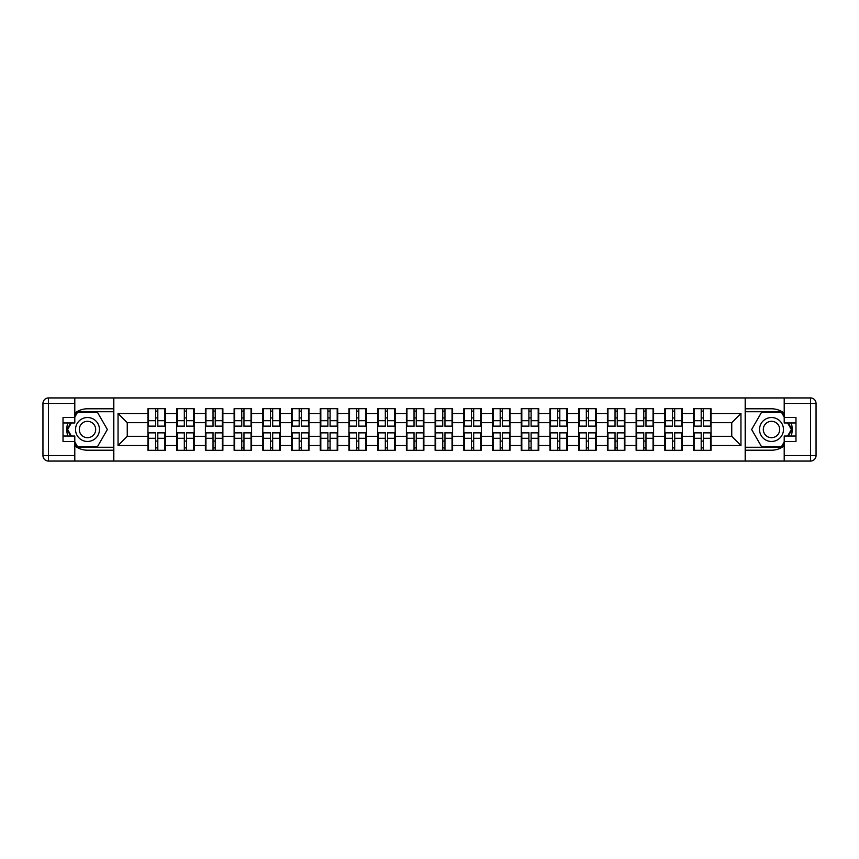 <?xml version="1.0" encoding="UTF-8"?>
<svg xmlns="http://www.w3.org/2000/svg" width="859" height="859" viewBox="0 0 859 859"><rect width="100%" height="100%" fill="white"/><g stroke="black" fill="none" stroke-linecap="round" stroke-linejoin="round"><path stroke-width="1.29" d="M74.797 445.853A20.713 20.713 0 0 0 87.5 450.213L113.635 450.213L113.635 461.068L745.365 461.068L745.365 450.213L771.5 450.213A20.713 20.713 0 0 0 784.203 445.853M711.037 441.193L710.49 441.193M694.104 441.193L693.546 441.193M693.546 417.807L694.104 417.807M710.49 417.807L711.037 417.807M711.037 415.423L710.49 415.423M694.104 415.423L693.546 415.423M693.546 443.577L694.104 443.577M710.49 443.577L711.037 443.577M682.325 441.193L681.767 441.193M665.392 441.193L664.834 441.193M664.834 417.807L665.392 417.807M681.767 417.807L682.325 417.807M682.325 415.423L681.767 415.423M665.392 415.423L664.834 415.423M664.834 443.577L665.392 443.577M681.767 443.577L682.325 443.577M653.602 441.193L653.055 441.193M636.669 441.193L636.122 441.193M636.122 417.807L636.669 417.807M653.055 417.807L653.602 417.807M653.602 415.423L653.055 415.423M636.669 415.423L636.122 415.423M636.122 443.577L636.669 443.577M653.055 443.577L653.602 443.577M624.89 441.193L624.343 441.193M607.957 441.193L607.41 441.193M607.41 417.807L607.957 417.807M624.343 417.807L624.89 417.807M624.89 415.423L624.343 415.423M607.957 415.423L607.41 415.423M607.41 443.577L607.957 443.577M624.343 443.577L624.89 443.577M596.178 441.193L595.62 441.193M579.245 441.193L578.687 441.193M578.687 417.807L579.245 417.807M595.62 417.807L596.178 417.807M596.178 415.423L595.62 415.423M579.245 415.423L578.687 415.423M578.687 443.577L579.245 443.577M595.62 443.577L596.178 443.577M567.466 441.193L566.908 441.193M550.522 441.193L549.975 441.193M549.975 417.807L550.522 417.807M566.908 417.807L567.466 417.807M567.466 415.423L566.908 415.423M550.522 415.423L549.975 415.423M549.975 443.577L550.522 443.577M566.908 443.577L567.466 443.577M538.743 441.193L538.196 441.193M521.81 441.193L521.263 441.193M521.263 417.807L521.81 417.807M538.196 417.807L538.743 417.807M538.743 415.423L538.196 415.423M521.81 415.423L521.263 415.423M521.263 443.577L521.81 443.577M538.196 443.577L538.743 443.577M510.031 441.193L509.484 441.193M493.098 441.193L492.54 441.193M492.54 417.807L493.098 417.807M509.484 417.807L510.031 417.807M510.031 415.423L509.484 415.423M493.098 415.423L492.54 415.423M492.54 443.577L493.098 443.577M509.484 443.577L510.031 443.577M481.319 441.193L480.761 441.193M464.386 441.193L463.828 441.193M463.828 417.807L464.386 417.807M480.761 417.807L481.319 417.807M481.319 415.423L480.761 415.423M464.386 415.423L463.828 415.423M463.828 443.577L464.386 443.577M480.761 443.577L481.319 443.577M452.596 441.193L452.049 441.193M435.663 441.193L435.116 441.193M435.116 417.807L435.663 417.807M452.049 417.807L452.596 417.807M452.596 415.423L452.049 415.423M435.663 415.423L435.116 415.423M435.116 443.577L435.663 443.577M452.049 443.577L452.596 443.577M423.884 441.193L423.337 441.193M406.951 441.193L406.404 441.193M406.404 417.807L406.951 417.807M423.337 417.807L423.884 417.807M423.884 415.423L423.337 415.423M406.951 415.423L406.404 415.423M406.404 443.577L406.951 443.577M423.337 443.577L423.884 443.577M395.172 441.193L394.614 441.193M378.239 441.193L377.681 441.193M377.681 417.807L378.239 417.807M394.614 417.807L395.172 417.807M395.172 415.423L394.614 415.423M378.239 415.423L377.681 415.423M377.681 443.577L378.239 443.577M394.614 443.577L395.172 443.577M366.46 441.193L365.902 441.193M349.516 441.193L348.969 441.193M348.969 417.807L349.516 417.807M365.902 417.807L366.46 417.807M366.46 415.423L365.902 415.423M349.516 415.423L348.969 415.423M348.969 443.577L349.516 443.577M365.902 443.577L366.46 443.577M337.737 441.193L337.19 441.193M320.804 441.193L320.257 441.193M320.257 417.807L320.804 417.807M337.19 417.807L337.737 417.807M337.737 415.423L337.19 415.423M320.804 415.423L320.257 415.423M320.257 443.577L320.804 443.577M337.19 443.577L337.737 443.577M309.025 441.193L308.478 441.193M292.092 441.193L291.534 441.193M291.534 417.807L292.092 417.807M308.478 417.807L309.025 417.807M309.025 415.423L308.478 415.423M292.092 415.423L291.534 415.423M291.534 443.577L292.092 443.577M308.478 443.577L309.025 443.577M280.313 441.193L279.755 441.193M263.38 441.193L262.822 441.193M262.822 417.807L263.38 417.807M279.755 417.807L280.313 417.807M280.313 415.423L279.755 415.423M263.38 415.423L262.822 415.423M262.822 443.577L263.38 443.577M279.755 443.577L280.313 443.577M251.59 441.193L251.043 441.193M234.657 441.193L234.11 441.193M234.11 417.807L234.657 417.807M251.043 417.807L251.59 417.807M251.59 415.423L251.043 415.423M234.657 415.423L234.11 415.423M234.11 443.577L234.657 443.577M251.043 443.577L251.59 443.577M222.878 441.193L222.331 441.193M205.945 441.193L205.398 441.193M205.398 417.807L205.945 417.807M222.331 417.807L222.878 417.807M222.878 415.423L222.331 415.423M205.945 415.423L205.398 415.423M205.398 443.577L205.945 443.577M222.331 443.577L222.878 443.577M194.166 441.193L193.608 441.193M177.233 441.193L176.675 441.193M176.675 417.807L177.233 417.807M193.608 417.807L194.166 417.807M194.166 415.423L193.608 415.423M177.233 415.423L176.675 415.423M176.675 443.577L177.233 443.577M193.608 443.577L194.166 443.577M784.203 413.147A20.713 20.713 0 0 0 771.5 408.787L745.365 408.787L745.183 397.932L745.183 461.068M745.183 397.932L113.635 397.932L113.635 408.787L87.5 408.787A20.713 20.713 0 0 0 74.797 413.147M113.817 461.068L113.817 397.932M731.75 436.308L731.75 422.692L711.037 422.692L711.037 436.308L731.75 436.308L740.952 445.51L740.952 413.49L711.037 413.49L711.037 408.701L693.546 408.701L693.546 422.692L682.325 422.692L682.325 436.308L693.546 436.308L693.546 422.692M740.952 445.51L711.037 445.51L711.037 450.299L693.546 450.299L693.546 445.51L682.325 445.51L682.325 450.299L664.834 450.299L664.834 445.51L653.602 445.51L653.602 450.299L636.122 450.299L636.122 445.51L624.89 445.51L624.89 450.299L607.41 450.299L607.41 445.51L596.178 445.51L596.178 450.299L578.687 450.299L578.687 445.51L567.466 445.51L567.466 450.299L549.975 450.299L549.975 445.51L538.743 445.51L538.743 450.299L521.263 450.299L521.263 445.51L510.031 445.51L510.031 450.299L492.54 450.299L492.54 445.51L481.319 445.51L481.319 450.299L463.828 450.299L463.828 445.51L452.596 445.51L452.596 450.299L435.116 450.299L435.116 445.51L423.884 445.51L423.884 450.299L406.404 450.299L406.404 445.51L395.172 445.51L395.172 450.299L377.681 450.299L377.681 445.51L366.46 445.51L366.46 450.299L348.969 450.299L348.969 445.51L337.737 445.51L337.737 450.299L320.257 450.299L320.257 445.51L309.025 445.51L309.025 450.299L291.534 450.299L291.534 445.51L280.313 445.51L280.313 450.299L262.822 450.299L262.822 445.51L251.59 445.51L251.59 450.299L234.11 450.299L234.11 445.51L222.878 445.51L222.878 450.299L205.398 450.299L205.398 445.51L194.166 445.51L194.166 450.299L176.675 450.299L176.675 445.51L165.454 445.51L165.454 450.299L147.963 450.299L147.963 445.51L118.048 445.51L118.048 413.49L147.963 413.49L147.963 422.692L127.25 422.692L127.25 436.308L147.963 436.308L147.963 422.692M693.546 413.49L682.325 413.49L682.325 408.701L664.834 408.701L664.834 413.49L653.602 413.49L653.602 408.701L636.122 408.701L636.122 413.49L624.89 413.49L624.89 408.701L607.41 408.701L607.41 413.49L596.178 413.49L596.178 408.701L578.687 408.701L578.687 413.49L567.466 413.49L567.466 408.701L549.975 408.701L549.975 413.49L538.743 413.49L538.743 408.701L521.263 408.701L521.263 413.49L510.031 413.49L510.031 408.701L492.54 408.701L492.54 413.49L481.319 413.49L481.319 408.701L463.828 408.701L463.828 413.49L452.596 413.49L452.596 408.701L435.116 408.701L435.116 413.49L423.884 413.49L423.884 408.701L406.404 408.701L406.404 413.49L395.172 413.49L395.172 408.701L377.681 408.701L377.681 413.49L366.46 413.49L366.46 408.701L348.969 408.701L348.969 413.49L337.737 413.49L337.737 408.701L320.257 408.701L320.257 413.49L309.025 413.49L309.025 408.701L291.534 408.701L291.534 413.49L280.313 413.49L280.313 408.701L262.822 408.701L262.822 413.49L251.59 413.49L251.59 408.701L234.11 408.701L234.11 413.49L222.878 413.49L222.878 408.701L205.398 408.701L205.398 413.49L194.166 413.49L194.166 408.701L176.675 408.701L176.675 413.49L165.454 413.49L165.454 408.701L147.963 408.701L147.963 413.49M693.546 436.308L693.546 445.51M682.325 436.308L682.325 445.51M682.325 413.49L682.325 422.692M653.602 436.308L664.834 436.308L664.834 422.692L653.602 422.692L653.602 445.51M664.834 436.308L664.834 445.51M664.834 413.49L664.834 422.692M653.602 413.49L653.602 422.692M624.89 436.308L636.122 436.308L636.122 422.692L624.89 422.692L624.89 445.51M636.122 436.308L636.122 445.51M636.122 413.49L636.122 422.692M624.89 413.49L624.89 422.692M596.178 436.308L607.41 436.308L607.41 422.692L596.178 422.692L596.178 445.51M607.41 436.308L607.41 445.51M607.41 413.49L607.41 422.692M596.178 413.49L596.178 422.692M567.466 436.308L578.687 436.308L578.687 422.692L567.466 422.692L567.466 445.51M578.687 436.308L578.687 445.51M578.687 413.49L578.687 422.692M567.466 413.49L567.466 422.692M538.743 436.308L549.975 436.308L549.975 422.692L538.743 422.692L538.743 445.51M549.975 436.308L549.975 445.51M549.975 413.49L549.975 422.692M538.743 413.49L538.743 422.692M510.031 436.308L521.263 436.308L521.263 422.692L510.031 422.692L510.031 445.51M521.263 436.308L521.263 445.51M521.263 413.49L521.263 422.692M510.031 413.49L510.031 422.692M481.319 436.308L492.54 436.308L492.54 422.692L481.319 422.692L481.319 445.51M492.54 436.308L492.54 445.51M492.54 413.49L492.54 422.692M481.319 413.49L481.319 422.692M452.596 436.308L463.828 436.308L463.828 422.692L452.596 422.692L452.596 445.51M463.828 436.308L463.828 445.51M463.828 413.49L463.828 422.692M452.596 413.49L452.596 422.692M423.884 436.308L435.116 436.308L435.116 422.692L423.884 422.692L423.884 445.51M435.116 436.308L435.116 445.51M435.116 413.49L435.116 422.692M423.884 413.49L423.884 422.692M395.172 436.308L406.404 436.308L406.404 422.692L395.172 422.692L395.172 445.51M406.404 436.308L406.404 445.51M406.404 413.49L406.404 422.692M395.172 413.49L395.172 422.692M366.46 436.308L377.681 436.308L377.681 422.692L366.46 422.692L366.46 445.51M377.681 436.308L377.681 445.51M377.681 413.49L377.681 422.692M366.46 413.49L366.46 422.692M337.737 436.308L348.969 436.308L348.969 422.692L337.737 422.692L337.737 445.51M348.969 436.308L348.969 445.51M348.969 413.49L348.969 422.692M337.737 413.49L337.737 422.692M309.025 436.308L320.257 436.308L320.257 422.692L309.025 422.692L309.025 445.51M320.257 436.308L320.257 445.51M320.257 413.49L320.257 422.692M309.025 413.49L309.025 422.692M280.313 436.308L291.534 436.308L291.534 422.692L280.313 422.692L280.313 445.51M291.534 436.308L291.534 445.51M291.534 413.49L291.534 422.692M280.313 413.49L280.313 422.692M251.59 436.308L262.822 436.308L262.822 422.692L251.59 422.692L251.59 445.51M262.822 436.308L262.822 445.51M262.822 413.49L262.822 422.692M251.59 413.49L251.59 422.692M222.878 436.308L234.11 436.308L234.11 422.692L222.878 422.692L222.878 445.51M234.11 436.308L234.11 445.51M234.11 413.49L234.11 422.692M222.878 413.49L222.878 422.692M194.166 436.308L205.398 436.308L205.398 422.692L194.166 422.692L194.166 445.51M205.398 436.308L205.398 445.51M205.398 413.49L205.398 422.692M194.166 413.49L194.166 422.692M165.454 436.308L176.675 436.308L176.675 422.692L165.454 422.692L165.454 445.51M176.675 436.308L176.675 445.51M176.675 413.49L176.675 422.692M165.454 413.49L165.454 422.692M165.454 441.193L164.896 441.193M148.51 441.193L147.963 441.193M147.963 417.807L148.51 417.807M164.896 417.807L165.454 417.807M165.454 415.423L164.896 415.423M148.51 415.423L147.963 415.423M147.963 443.577L148.51 443.577M164.896 443.577L165.454 443.577M147.963 436.308L147.963 445.51M127.25 436.308L118.048 445.51M118.048 413.49L127.25 422.692M711.037 436.308L711.037 445.51M711.037 413.49L711.037 422.692M740.952 413.49L731.75 422.692M164.896 408.701L164.896 426.375L157.809 426.375L157.809 408.701M155.597 408.701L155.597 426.375L148.51 426.375L148.51 408.701M155.597 411.096L157.809 411.096M157.809 417.904L155.597 417.904M148.51 450.299L148.51 432.625L155.597 432.625L155.597 450.299M157.809 450.299L157.809 432.625L164.896 432.625L164.896 450.299M157.809 447.904L155.597 447.904M155.597 441.096L157.809 441.096M81.508 419.138A11.962 11.962 0 0 0 77.138 435.481A11.962 11.962 0 0 0 93.481 439.862A11.962 11.962 0 0 0 97.862 423.519A11.962 11.962 0 0 0 81.508 419.138M83.398 422.403A8.193 8.193 0 0 0 80.402 433.591A8.193 8.193 0 0 0 91.591 436.597A8.193 8.193 0 0 0 94.587 425.409A8.193 8.193 0 0 0 83.398 422.403M74.797 417.077L77.557 412.288L97.432 412.288L107.364 429.5L97.432 446.712L77.557 446.712L74.797 441.923M71.394 436.039L67.625 429.5L71.394 422.961M777.492 419.138A11.962 11.962 0 0 0 761.138 423.519A11.962 11.962 0 0 0 765.519 439.862A11.962 11.962 0 0 0 781.862 435.481A11.962 11.962 0 0 0 777.492 419.138M775.602 422.403A8.193 8.193 0 0 0 764.413 425.409A8.193 8.193 0 0 0 767.409 436.597A8.193 8.193 0 0 0 778.598 433.591A8.193 8.193 0 0 0 775.602 422.403M784.203 441.923L781.443 446.712L761.568 446.712L751.636 429.5L761.568 412.288L781.443 412.288L784.203 417.077M787.606 422.961L791.375 429.5L787.606 436.039M67.85 422.961A20.713 20.713 0 0 0 67.85 436.039M113.635 397.932L74.797 397.932L74.797 422.961L63.018 422.961M113.635 461.068L48.469 461.068A5.519 5.519 0 0 1 42.95 455.549L42.95 403.451A5.519 5.519 0 0 1 48.469 397.932L74.797 397.932M113.635 450.213L113.635 408.787M63.018 436.039L74.797 436.039L74.797 461.068M74.797 417.442L63.018 417.442L63.018 441.558L74.797 441.558M113.635 411.74L77.235 411.74L74.797 415.971M74.797 443.029L77.235 447.26L113.635 447.26M70.76 422.961L66.981 429.5L70.76 436.039M791.15 436.039A20.713 20.713 0 0 0 791.15 422.961M745.365 461.068L784.203 461.068L784.203 436.039L795.982 436.039M745.365 397.932L810.531 397.932A5.519 5.519 0 0 1 816.05 403.451L816.05 455.549A5.519 5.519 0 0 1 810.531 461.068L784.203 461.068M745.365 408.787L745.365 450.213M795.982 422.961L784.203 422.961L784.203 397.932M784.203 441.558L795.982 441.558L795.982 417.442L784.203 417.442M745.365 447.26L781.765 447.26L784.203 443.029M784.203 415.971L781.765 411.74L745.365 411.74M788.24 436.039L792.019 429.5L788.24 422.961M193.608 408.701L193.608 426.375L186.521 426.375L186.521 408.701M184.32 408.701L184.32 426.375L177.233 426.375L177.233 408.701M184.32 411.096L186.521 411.096M186.521 417.904L184.32 417.904M222.331 408.701L222.331 426.375L215.244 426.375L215.244 408.701M213.032 408.701L213.032 426.375L205.945 426.375L205.945 408.701M213.032 411.096L215.244 411.096M215.244 417.904L213.032 417.904M251.043 408.701L251.043 426.375L243.956 426.375L243.956 408.701M241.744 408.701L241.744 426.375L234.657 426.375L234.657 408.701M241.744 411.096L243.956 411.096M243.956 417.904L241.744 417.904M279.755 408.701L279.755 426.375L272.668 426.375L272.668 408.701M270.467 408.701L270.467 426.375L263.38 426.375L263.38 408.701M270.467 411.096L272.668 411.096M272.668 417.904L270.467 417.904M308.478 408.701L308.478 426.375L301.391 426.375L301.391 408.701M299.179 408.701L299.179 426.375L292.092 426.375L292.092 408.701M299.179 411.096L301.391 411.096M301.391 417.904L299.179 417.904M177.233 450.299L177.233 432.625L184.32 432.625L184.32 450.299M186.521 450.299L186.521 432.625L193.608 432.625L193.608 450.299M186.521 447.904L184.32 447.904M184.32 441.096L186.521 441.096M205.945 450.299L205.945 432.625L213.032 432.625L213.032 450.299M215.244 450.299L215.244 432.625L222.331 432.625L222.331 450.299M215.244 447.904L213.032 447.904M213.032 441.096L215.244 441.096M234.657 450.299L234.657 432.625L241.744 432.625L241.744 450.299M243.956 450.299L243.956 432.625L251.043 432.625L251.043 450.299M243.956 447.904L241.744 447.904M241.744 441.096L243.956 441.096M263.38 450.299L263.38 432.625L270.467 432.625L270.467 450.299M272.668 450.299L272.668 432.625L279.755 432.625L279.755 450.299M272.668 447.904L270.467 447.904M270.467 441.096L272.668 441.096M292.092 450.299L292.092 432.625L299.179 432.625L299.179 450.299M301.391 450.299L301.391 432.625L308.478 432.625L308.478 450.299M301.391 447.904L299.179 447.904M299.179 441.096L301.391 441.096M337.19 408.701L337.19 426.375L330.103 426.375L330.103 408.701M327.891 408.701L327.891 426.375L320.804 426.375L320.804 408.701M327.891 411.096L330.103 411.096M330.103 417.904L327.891 417.904M320.804 450.299L320.804 432.625L327.891 432.625L327.891 450.299M330.103 450.299L330.103 432.625L337.19 432.625L337.19 450.299M330.103 447.904L327.891 447.904M327.891 441.096L330.103 441.096M365.902 408.701L365.902 426.375L358.815 426.375L358.815 408.701M356.603 408.701L356.603 426.375L349.516 426.375L349.516 408.701M356.603 411.096L358.815 411.096M358.815 417.904L356.603 417.904M349.516 450.299L349.516 432.625L356.603 432.625L356.603 450.299M358.815 450.299L358.815 432.625L365.902 432.625L365.902 450.299M358.815 447.904L356.603 447.904M356.603 441.096L358.815 441.096M394.614 408.701L394.614 426.375L387.527 426.375L387.527 408.701M385.326 408.701L385.326 426.375L378.239 426.375L378.239 408.701M385.326 411.096L387.527 411.096M387.527 417.904L385.326 417.904M378.239 450.299L378.239 432.625L385.326 432.625L385.326 450.299M387.527 450.299L387.527 432.625L394.614 432.625L394.614 450.299M387.527 447.904L385.326 447.904M385.326 441.096L387.527 441.096M423.337 408.701L423.337 426.375L416.25 426.375L416.25 408.701M414.038 408.701L414.038 426.375L406.951 426.375L406.951 408.701M414.038 411.096L416.25 411.096M416.25 417.904L414.038 417.904M406.951 450.299L406.951 432.625L414.038 432.625L414.038 450.299M416.25 450.299L416.25 432.625L423.337 432.625L423.337 450.299M416.25 447.904L414.038 447.904M414.038 441.096L416.25 441.096M452.049 408.701L452.049 426.375L444.962 426.375L444.962 408.701M442.75 408.701L442.75 426.375L435.663 426.375L435.663 408.701M442.75 411.096L444.962 411.096M444.962 417.904L442.75 417.904M435.663 450.299L435.663 432.625L442.75 432.625L442.75 450.299M444.962 450.299L444.962 432.625L452.049 432.625L452.049 450.299M444.962 447.904L442.75 447.904M442.75 441.096L444.962 441.096M480.761 408.701L480.761 426.375L473.674 426.375L473.674 408.701M471.473 408.701L471.473 426.375L464.386 426.375L464.386 408.701M471.473 411.096L473.674 411.096M473.674 417.904L471.473 417.904M464.386 450.299L464.386 432.625L471.473 432.625L471.473 450.299M473.674 450.299L473.674 432.625L480.761 432.625L480.761 450.299M473.674 447.904L471.473 447.904M471.473 441.096L473.674 441.096M509.484 408.701L509.484 426.375L502.397 426.375L502.397 408.701M500.185 408.701L500.185 426.375L493.098 426.375L493.098 408.701M500.185 411.096L502.397 411.096M502.397 417.904L500.185 417.904M493.098 450.299L493.098 432.625L500.185 432.625L500.185 450.299M502.397 450.299L502.397 432.625L509.484 432.625L509.484 450.299M502.397 447.904L500.185 447.904M500.185 441.096L502.397 441.096M538.196 408.701L538.196 426.375L531.109 426.375L531.109 408.701M528.897 408.701L528.897 426.375L521.81 426.375L521.81 408.701M528.897 411.096L531.109 411.096M531.109 417.904L528.897 417.904M521.81 450.299L521.81 432.625L528.897 432.625L528.897 450.299M531.109 450.299L531.109 432.625L538.196 432.625L538.196 450.299M531.109 447.904L528.897 447.904M528.897 441.096L531.109 441.096M566.908 408.701L566.908 426.375L559.821 426.375L559.821 408.701M557.609 408.701L557.609 426.375L550.522 426.375L550.522 408.701M557.609 411.096L559.821 411.096M559.821 417.904L557.609 417.904M550.522 450.299L550.522 432.625L557.609 432.625L557.609 450.299M559.821 450.299L559.821 432.625L566.908 432.625L566.908 450.299M559.821 447.904L557.609 447.904M557.609 441.096L559.821 441.096M595.62 408.701L595.62 426.375L588.533 426.375L588.533 408.701M586.332 408.701L586.332 426.375L579.245 426.375L579.245 408.701M586.332 411.096L588.533 411.096M588.533 417.904L586.332 417.904M579.245 450.299L579.245 432.625L586.332 432.625L586.332 450.299M588.533 450.299L588.533 432.625L595.62 432.625L595.62 450.299M588.533 447.904L586.332 447.904M586.332 441.096L588.533 441.096M624.343 408.701L624.343 426.375L617.256 426.375L617.256 408.701M615.044 408.701L615.044 426.375L607.957 426.375L607.957 408.701M615.044 411.096L617.256 411.096M617.256 417.904L615.044 417.904M607.957 450.299L607.957 432.625L615.044 432.625L615.044 450.299M617.256 450.299L617.256 432.625L624.343 432.625L624.343 450.299M617.256 447.904L615.044 447.904M615.044 441.096L617.256 441.096M653.055 408.701L653.055 426.375L645.968 426.375L645.968 408.701M643.756 408.701L643.756 426.375L636.669 426.375L636.669 408.701M643.756 411.096L645.968 411.096M645.968 417.904L643.756 417.904M636.669 450.299L636.669 432.625L643.756 432.625L643.756 450.299M645.968 450.299L645.968 432.625L653.055 432.625L653.055 450.299M645.968 447.904L643.756 447.904M643.756 441.096L645.968 441.096M681.767 408.701L681.767 426.375L674.68 426.375L674.68 408.701M672.479 408.701L672.479 426.375L665.392 426.375L665.392 408.701M672.479 411.096L674.68 411.096M674.68 417.904L672.479 417.904M665.392 450.299L665.392 432.625L672.479 432.625L672.479 450.299M674.68 450.299L674.68 432.625L681.767 432.625L681.767 450.299M674.68 447.904L672.479 447.904M672.479 441.096L674.68 441.096M710.49 408.701L710.49 426.375L703.403 426.375L703.403 408.701M701.191 408.701L701.191 426.375L694.104 426.375L694.104 408.701M701.191 411.096L703.403 411.096M703.403 417.904L701.191 417.904M694.104 450.299L694.104 432.625L701.191 432.625L701.191 450.299M703.403 450.299L703.403 432.625L710.49 432.625L710.49 450.299M703.403 447.904L701.191 447.904M701.191 441.096L703.403 441.096M155.597 420.695L148.51 420.695M155.597 426.139L148.51 426.139M164.896 420.695L157.809 420.695M164.896 426.139L157.809 426.139M157.809 438.305L164.896 438.305M157.809 432.861L164.896 432.861M148.51 438.305L155.597 438.305M148.51 432.861L155.597 432.861M74.797 403.451L48.469 403.451L48.469 455.549L74.797 455.549M42.95 403.451L48.469 403.451L48.469 397.932M48.469 461.068L48.469 455.549L42.95 455.549M784.203 455.549L810.531 455.549L810.531 403.451L784.203 403.451M816.05 455.549L810.531 455.549L810.531 461.068M810.531 397.932L810.531 403.451L816.05 403.451M184.32 420.695L177.233 420.695M184.32 426.139L177.233 426.139M193.608 420.695L186.521 420.695M193.608 426.139L186.521 426.139M213.032 420.695L205.945 420.695M213.032 426.139L205.945 426.139M222.331 420.695L215.244 420.695M222.331 426.139L215.244 426.139M241.744 420.695L234.657 420.695M241.744 426.139L234.657 426.139M251.043 420.695L243.956 420.695M251.043 426.139L243.956 426.139M270.467 420.695L263.38 420.695M270.467 426.139L263.38 426.139M279.755 420.695L272.668 420.695M279.755 426.139L272.668 426.139M299.179 420.695L292.092 420.695M299.179 426.139L292.092 426.139M308.478 420.695L301.391 420.695M308.478 426.139L301.391 426.139M186.521 438.305L193.608 438.305M186.521 432.861L193.608 432.861M177.233 438.305L184.32 438.305M177.233 432.861L184.32 432.861M215.244 438.305L222.331 438.305M215.244 432.861L222.331 432.861M205.945 438.305L213.032 438.305M205.945 432.861L213.032 432.861M243.956 438.305L251.043 438.305M243.956 432.861L251.043 432.861M234.657 438.305L241.744 438.305M234.657 432.861L241.744 432.861M272.668 438.305L279.755 438.305M272.668 432.861L279.755 432.861M263.38 438.305L270.467 438.305M263.38 432.861L270.467 432.861M301.391 438.305L308.478 438.305M301.391 432.861L308.478 432.861M292.092 438.305L299.179 438.305M292.092 432.861L299.179 432.861M327.891 420.695L320.804 420.695M327.891 426.139L320.804 426.139M337.19 420.695L330.103 420.695M337.19 426.139L330.103 426.139M330.103 438.305L337.19 438.305M330.103 432.861L337.19 432.861M320.804 438.305L327.891 438.305M320.804 432.861L327.891 432.861M356.603 420.695L349.516 420.695M356.603 426.139L349.516 426.139M365.902 420.695L358.815 420.695M365.902 426.139L358.815 426.139M358.815 438.305L365.902 438.305M358.815 432.861L365.902 432.861M349.516 438.305L356.603 438.305M349.516 432.861L356.603 432.861M385.326 420.695L378.239 420.695M385.326 426.139L378.239 426.139M394.614 420.695L387.527 420.695M394.614 426.139L387.527 426.139M387.527 438.305L394.614 438.305M387.527 432.861L394.614 432.861M378.239 438.305L385.326 438.305M378.239 432.861L385.326 432.861M414.038 420.695L406.951 420.695M414.038 426.139L406.951 426.139M423.337 420.695L416.25 420.695M423.337 426.139L416.25 426.139M416.25 438.305L423.337 438.305M416.25 432.861L423.337 432.861M406.951 438.305L414.038 438.305M406.951 432.861L414.038 432.861M442.75 420.695L435.663 420.695M442.75 426.139L435.663 426.139M452.049 420.695L444.962 420.695M452.049 426.139L444.962 426.139M444.962 438.305L452.049 438.305M444.962 432.861L452.049 432.861M435.663 438.305L442.75 438.305M435.663 432.861L442.75 432.861M471.473 420.695L464.386 420.695M471.473 426.139L464.386 426.139M480.761 420.695L473.674 420.695M480.761 426.139L473.674 426.139M473.674 438.305L480.761 438.305M473.674 432.861L480.761 432.861M464.386 438.305L471.473 438.305M464.386 432.861L471.473 432.861M500.185 420.695L493.098 420.695M500.185 426.139L493.098 426.139M509.484 420.695L502.397 420.695M509.484 426.139L502.397 426.139M502.397 438.305L509.484 438.305M502.397 432.861L509.484 432.861M493.098 438.305L500.185 438.305M493.098 432.861L500.185 432.861M528.897 420.695L521.81 420.695M528.897 426.139L521.81 426.139M538.196 420.695L531.109 420.695M538.196 426.139L531.109 426.139M531.109 438.305L538.196 438.305M531.109 432.861L538.196 432.861M521.81 438.305L528.897 438.305M521.81 432.861L528.897 432.861M557.609 420.695L550.522 420.695M557.609 426.139L550.522 426.139M566.908 420.695L559.821 420.695M566.908 426.139L559.821 426.139M559.821 438.305L566.908 438.305M559.821 432.861L566.908 432.861M550.522 438.305L557.609 438.305M550.522 432.861L557.609 432.861M586.332 420.695L579.245 420.695M586.332 426.139L579.245 426.139M595.62 420.695L588.533 420.695M595.62 426.139L588.533 426.139M588.533 438.305L595.62 438.305M588.533 432.861L595.62 432.861M579.245 438.305L586.332 438.305M579.245 432.861L586.332 432.861M615.044 420.695L607.957 420.695M615.044 426.139L607.957 426.139M624.343 420.695L617.256 420.695M624.343 426.139L617.256 426.139M617.256 438.305L624.343 438.305M617.256 432.861L624.343 432.861M607.957 438.305L615.044 438.305M607.957 432.861L615.044 432.861M643.756 420.695L636.669 420.695M643.756 426.139L636.669 426.139M653.055 420.695L645.968 420.695M653.055 426.139L645.968 426.139M645.968 438.305L653.055 438.305M645.968 432.861L653.055 432.861M636.669 438.305L643.756 438.305M636.669 432.861L643.756 432.861M672.479 420.695L665.392 420.695M672.479 426.139L665.392 426.139M681.767 420.695L674.68 420.695M681.767 426.139L674.68 426.139M674.68 438.305L681.767 438.305M674.68 432.861L681.767 432.861M665.392 438.305L672.479 438.305M665.392 432.861L672.479 432.861M701.191 420.695L694.104 420.695M701.191 426.139L694.104 426.139M710.49 420.695L703.403 420.695M710.49 426.139L703.403 426.139M703.403 438.305L710.49 438.305M703.403 432.861L710.49 432.861M694.104 438.305L701.191 438.305M694.104 432.861L701.191 432.861"/></g></svg>
